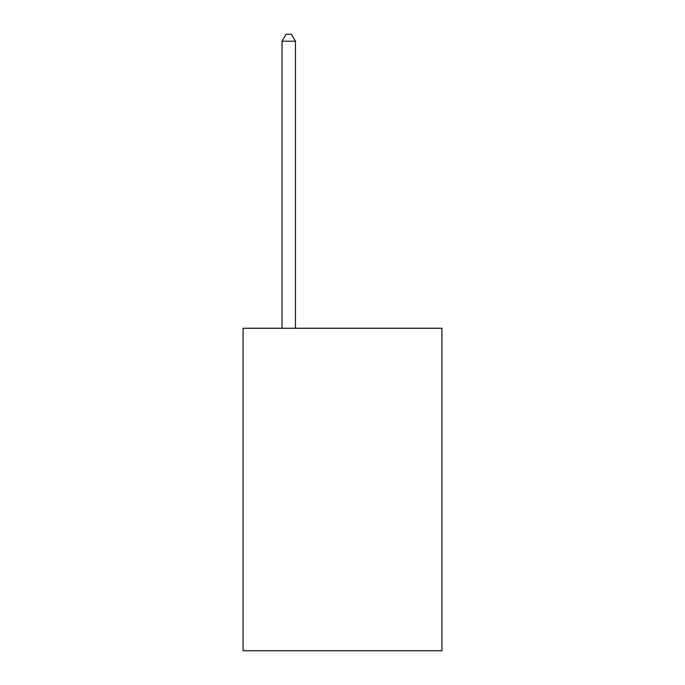 <?xml version="1.0" encoding="UTF-8"?>
<svg xmlns="http://www.w3.org/2000/svg" width="685" height="685" viewBox="0 0 685 685"><rect width="100%" height="100%" fill="white"/><g stroke="black" fill="none" stroke-linecap="round" stroke-linejoin="round"><path stroke-width="1.03" d="M441.936 328.261L441.936 650.75L243.064 650.75L243.064 328.261L441.936 328.261M295.466 328.261L295.466 41.237L282.032 41.237L282.032 328.261M282.032 41.237L286.065 34.25L291.442 34.25L295.466 41.237"/></g></svg>
